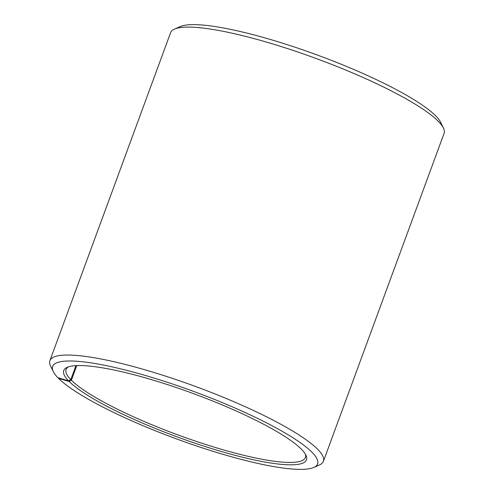 <?xml version="1.0" encoding="UTF-8"?>
<svg xmlns="http://www.w3.org/2000/svg" width="494" height="494" viewBox="0 0 494 494"><rect width="100%" height="100%" fill="white"/><g stroke="black" fill="none" stroke-linecap="round" stroke-linejoin="round"><path stroke-width="0.74" d="M68.456 366.857A127.501 22.798 -159.8 0 0 66.079 369.475A127.501 22.798 -159.8 0 0 70.784 379.633L75.934 365.634M58.261 377.811L58.527 378.379L69.141 381.461A129.323 23.125 -159.8 0 0 210.66 448.28A129.323 23.125 -159.8 0 0 305.916 455.153A129.323 23.125 -159.8 0 0 301.099 448.904A129.323 23.125 -159.8 0 0 181.613 389.365A129.323 23.125 -159.8 0 0 67.227 367.332A129.323 23.125 -159.8 0 0 68.524 380.831L70.784 379.633M58.527 378.379A141.161 25.237 -159.8 0 0 188.943 443.365A141.161 25.237 -159.8 0 0 313.807 467.423A141.161 25.237 -159.8 0 0 311.714 451.991A141.161 25.237 -159.8 0 0 157.24 379.059A141.161 25.237 -159.8 0 0 53.266 371.556A141.161 25.237 -159.8 0 0 57.847 377.688L68.524 380.831M313.807 467.423L319.507 464.903A145.711 26.052 -159.8 0 0 323.416 461.297A145.711 26.052 -159.8 0 0 317.346 448.978A145.711 26.052 -159.8 0 0 170.232 377.651A145.711 26.052 -159.8 0 0 49.913 360.663A145.711 26.052 -159.8 0 0 50.555 365.949L53.266 371.556M323.416 461.297L444.087 133.337A145.711 26.052 -159.8 0 0 443.445 128.051A145.711 26.052 -159.8 0 0 438.011 121.018A145.711 26.052 -159.8 0 0 303.384 53.932A145.711 26.052 -159.8 0 0 174.493 29.097A145.711 26.052 -159.8 0 0 170.584 32.703L49.913 360.663M443.445 128.051L440.734 122.444A141.161 25.237 -159.8 0 0 435.473 115.621A141.161 25.237 -159.8 0 0 305.057 50.635A141.161 25.237 -159.8 0 0 180.193 26.577L174.493 29.097M69.141 381.461L71.395 380.257A127.501 22.798 -159.8 0 0 200.119 442.667A127.501 22.798 -159.8 0 0 305.397 457.53A127.501 22.798 -159.8 0 0 305.286 453.998M71.395 380.257L76.792 365.591"/></g></svg>
